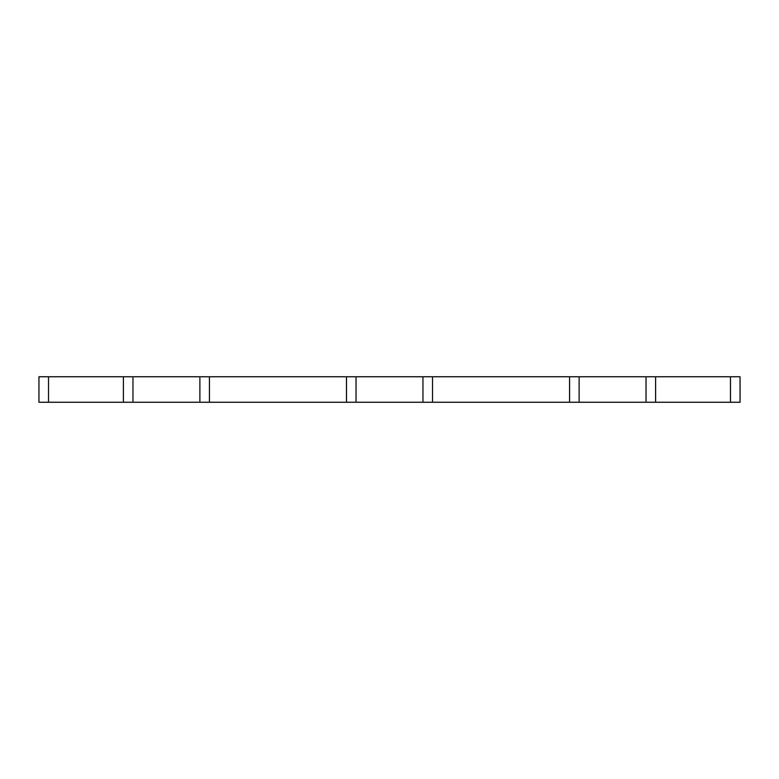 <?xml version="1.0" encoding="UTF-8"?>
<svg xmlns="http://www.w3.org/2000/svg" width="779" height="779" viewBox="0 0 779 779"><rect width="100%" height="100%" fill="white"/><g stroke="black" fill="none" stroke-linecap="round" stroke-linejoin="round"><path stroke-width="0.58" stroke-dasharray="3.9 2.92" d="M422.958 402.246L422.958 376.754M356.042 402.246L356.042 376.754M199.882 402.246L199.882 376.754M132.966 402.246L132.966 376.754M48.512 402.246L38.95 402.246L38.95 376.754L740.05 376.754L740.05 402.246L48.512 402.246L48.512 376.754M646.034 402.246L646.034 376.754M579.118 402.246L579.118 376.754M730.488 402.246L730.488 376.754"/><path stroke-width="1.17" d="M356.042 376.754L356.042 402.246L422.958 402.246L422.958 376.754L199.882 376.754L199.882 402.246L209.444 402.246L209.444 376.754M356.042 402.246L209.444 402.246M199.882 376.754L132.966 376.754L132.966 402.246L199.882 402.246M132.966 376.754L38.95 376.754L38.95 402.246L48.512 402.246L48.512 376.754M132.966 402.246L48.512 402.246M655.597 402.246L740.05 402.246L740.05 376.754L646.034 376.754L646.034 402.246L655.597 402.246L655.597 376.754M646.034 376.754L579.118 376.754L579.118 402.246L646.034 402.246M579.118 376.754L422.958 376.754M579.118 402.246L422.958 402.246M346.48 402.246L346.48 376.754M123.403 402.246L123.403 376.754M730.488 402.246L730.488 376.754M569.556 402.246L569.556 376.754M432.52 402.246L432.52 376.754"/></g></svg>
